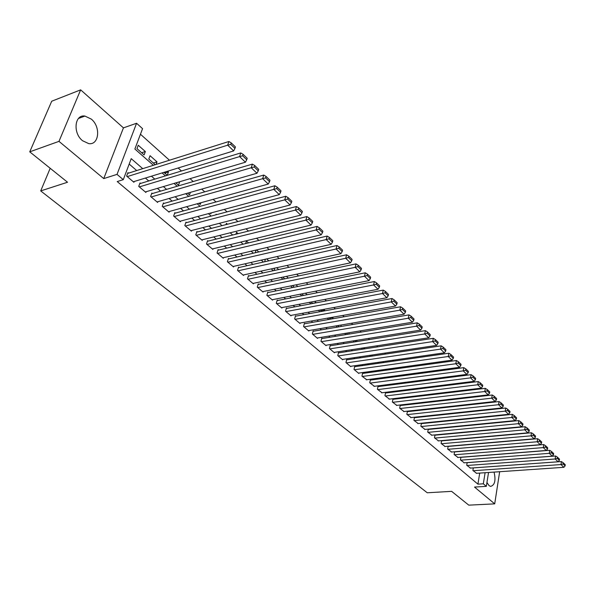 <?xml version="1.0" encoding="UTF-8"?>
<svg xmlns="http://www.w3.org/2000/svg" width="595" height="595" viewBox="0 0 595 595"><rect width="100%" height="100%" fill="white"/><g stroke="black" fill="none" stroke-linecap="round" stroke-linejoin="round"><path stroke-width="0.89" d="M486.948 482.5L489.045 485.624L490.578 486.405C494.824 485.185 495.977 480.418 494.051 472.095M91.325 119.119L84.929 116.062C74.576 114.225 72.657 133.027 82.519 140.703L88.7 143.611C99.097 145.396 101.001 126.899 91.325 119.119M488.54 472.475L486.331 486.353L474.52 487.067L494.705 503.861L468.778 505.148L451.635 491.351L427.262 492.779L40.705 190.921L67.54 182.241L29.75 151.837L51.72 101.217L80.645 89.852L58.979 141.357L103.738 178.589L117.029 174.38L136.567 123.262L142.562 128.669L134.872 149.01L153.398 165.298M103.738 178.589L123.44 127.873L80.645 89.852M123.44 127.873L136.567 123.262M459.124 419.772L458.715 419.408M452.319 413.674L451.85 413.257M445.402 407.478L444.882 407.01M438.374 401.179L437.794 400.658M431.226 394.775L430.594 394.202M423.967 388.275L423.268 387.643M416.589 381.655L415.823 380.971M409.077 374.932L408.244 374.181M401.447 368.089L400.547 367.279M393.682 361.135L392.707 360.258M385.783 354.055L384.734 353.118M377.751 346.855L376.628 345.851M369.569 339.529L368.372 338.451M361.247 332.07L359.968 330.924M352.776 324.483L351.414 323.256M344.155 316.756L342.705 315.454M335.379 308.887L333.832 307.503M326.432 300.877L324.796 299.411M317.328 292.718L315.595 291.163M308.054 284.403L306.217 282.759M298.601 275.931L296.667 274.198M288.969 267.304L286.924 265.474M279.144 258.505L276.995 256.579M269.141 249.536L266.872 247.505M258.937 240.395L256.549 238.26M248.524 231.068L246.018 228.822M237.911 221.556L235.278 219.198M227.082 211.85L224.315 209.373M216.03 201.95L213.129 199.347M204.747 191.843L201.705 189.113M193.234 181.527L190.043 178.664M181.475 170.988L178.136 167.991M169.471 160.226L140.457 134.232M494.705 503.861L499.659 471.716M29.75 151.837L58.979 141.357M473.196 470.727L560.996 464.561L561.375 461.571L473.315 467.908L472.884 470.466L476.588 473.293M467.164 462.598L466.718 465.223L470.481 468.094M460.924 457.22L460.463 459.905L464.279 462.813M454.587 451.769L454.111 454.506L457.986 457.458M448.161 446.228L447.663 449.024L451.598 452.014M441.639 440.605L441.111 443.454L445.112 446.495M435.012 434.9L434.469 437.808L438.522 440.888M428.616 429.412L428.281 429.121L427.716 432.067L431.844 435.198M421.781 423.573L421.438 423.276L420.866 426.243L425.053 429.419M414.841 417.645L414.492 417.348L413.904 420.323L418.159 423.543M407.791 411.621L407.434 411.316L406.831 414.306L411.16 417.586M400.628 405.507L400.264 405.195L399.647 408.2L404.042 411.524M393.347 399.29L392.983 398.977L392.35 401.997L396.813 405.373M385.954 392.975L385.582 392.655L384.928 395.69L389.472 399.119M378.435 386.557L378.056 386.229L377.394 389.279L382.012 392.76M370.797 380.026L370.41 379.699L369.733 382.764L374.426 386.304M363.032 373.4L362.645 373.065L361.938 376.144L366.721 379.736M355.141 366.654L354.739 366.312L354.018 369.413L358.792 373.467L358.882 373.058M347.108 359.796L346.707 359.447L345.97 362.563L350.819 366.684L350.916 366.275M338.942 352.82L338.533 352.471L337.782 355.602L342.705 359.796L342.809 359.373M330.642 345.732L330.225 345.375L329.444 348.521L334.464 352.783L334.568 352.352M322.192 338.518L321.769 338.153L320.973 341.314L326.075 345.65L326.186 345.204M313.602 331.177L313.163 330.805L312.353 333.981L317.544 338.399L317.656 337.938M304.856 323.71L304.409 323.33L303.576 326.521L308.857 331.013L308.983 330.545M295.953 316.109L295.507 315.722L294.644 318.935L300.021 323.502L300.148 323.026M286.894 308.366L286.433 307.979L285.555 311.207L291.029 315.856L291.163 315.365M277.672 300.49L277.203 300.096L276.303 303.338L281.874 308.076L282.015 307.563M268.278 292.472L267.802 292.063L266.88 295.321L272.555 300.148L272.696 299.627M258.713 284.298L258.23 283.889L257.278 287.162L263.064 292.078L263.213 291.543M248.97 275.983L248.479 275.559L247.505 278.854L253.396 283.86L253.552 283.309M239.049 267.505L238.55 267.081L237.546 270.39L243.548 275.485L243.712 274.92M228.941 258.87L228.428 258.438L227.402 261.763L233.515 266.954L233.694 266.374M218.633 250.071L218.112 249.625L217.063 252.972L223.289 258.267L223.475 257.665M208.131 241.101L207.603 240.648L206.517 244.01L212.869 249.409L213.07 248.784M197.428 231.961L196.886 231.5L195.77 234.869L202.248 240.373L202.456 239.733M186.51 222.634L185.96 222.166L184.814 225.557L191.419 231.165L191.635 230.503M175.376 213.129L174.818 212.646L173.643 216.052L180.374 221.779L180.605 221.095M164.019 203.43L163.446 202.94L162.242 206.361L169.106 212.199L169.352 211.493M152.439 193.531L151.851 193.033L150.609 196.476L157.615 202.434L157.876 201.698M140.613 183.439L140.018 182.925L138.739 186.384L145.894 192.46L146.169 191.702M141.655 152.751L145.351 151.547L138.241 145.254L136.969 148.631L144.102 154.908L145.351 151.547M153.317 163.03L157.013 161.862L150.044 155.697L148.81 159.058L155.236 164.718M164.756 173.108L168.437 171.97L167.604 171.234M175.964 182.977L179.534 181.787M216.639 214.624L216.141 214.185L215.94 214.81M227.491 224.233L226.427 223.289L226.011 224.613M238.134 233.649L236.527 232.229L235.917 234.199M248.569 242.879L246.442 240.997L245.661 243.578M258.803 251.938L256.527 249.93M268.836 260.818L266.679 258.914M278.683 269.535L276.638 267.72M288.344 278.081L286.411 276.37M297.827 286.478L295.99 284.849M307.139 294.711L305.399 293.179M312.613 303.383L316.176 302.706L314.636 301.345M321.122 310.88L324.677 310.233L323.702 309.37M329.489 318.258L333.029 317.626L332.605 317.247M383.797 362.548L383.321 362.132L383.217 362.63M391.592 369.45L390.714 368.677L390.521 369.599M399.26 376.241L398.427 375.497M406.802 382.912L406.035 382.228M414.224 389.48L413.518 388.855M421.52 395.935L420.873 395.363M428.697 402.287L428.117 401.774M435.763 408.542L435.243 408.073M442.717 414.693L442.249 414.276M449.552 420.747L449.143 420.382M452.773 426.883L455.934 426.392M156.069 164.451L157.013 161.862M163.915 172.364L167.255 175.309L168.437 171.97M175.852 182.881L178.485 185.209L179.645 181.884M187.537 193.182L189.508 194.915L190.37 192.371M198.99 203.274L200.307 204.435L200.865 202.754M210.206 213.159L210.905 213.769L211.188 212.891M255.233 252.763L256.043 250.041M265.392 259.204L264.797 261.257L265.221 261.629M274.592 268.166L274.206 269.542L275.083 270.316M283.644 276.95L283.443 277.679L284.752 278.839M292.547 285.555L294.25 287.207M301.829 293.878L303.569 295.418M311.073 302.029L312.717 303.472M320.147 310.025L321.702 311.393M324.513 310.88L324.677 310.233M329.065 317.879L330.522 319.165M332.746 318.771L333.029 317.626M337.819 325.591L339.195 326.804M340.853 326.521L341.218 325.011M346.416 333.17L347.711 334.308M348.826 334.122L349.161 332.717M354.865 340.615L356.078 341.679M356.68 341.582L356.985 340.273M363.166 347.926L364.296 348.923M364.415 348.908L364.69 347.696M371.325 355.118L372.098 355.795L372.277 354.977M379.342 362.184L379.751 362.124M397.713 376.442L397.899 375.564M404.801 383.173L404.964 382.369M411.785 389.777L411.933 389.048M418.664 396.277L418.798 395.615M425.447 402.659L425.559 402.064M432.223 408.408L432.379 408.914M438.879 414.633L439.341 415.05M445.789 420.724L446.198 421.089M142.748 168.653L131.227 158.657L123.291 179.668L117.215 181.557L477.919 484.144L479.726 473.085M429.278 422.807L428.861 422.45M422.361 416.85L421.892 416.44M415.34 410.788L414.812 410.334M408.2 404.637L407.612 404.131M400.948 398.382L400.301 397.824M393.578 392.031L392.864 391.413M386.088 385.567L385.307 384.898M378.472 379.008L377.632 378.279M370.737 372.329L369.822 371.54M362.861 365.546L361.879 364.698M354.858 358.644L353.802 357.729M346.721 351.63L345.583 350.648M338.443 344.49L337.224 343.441M330.017 337.224L328.715 336.108M321.449 329.838L320.065 328.641M312.725 322.312L311.252 321.047M303.844 314.658L302.282 313.312M294.808 306.871L293.157 305.443M285.607 298.935L283.86 297.426M276.236 290.858L274.384 289.259M266.694 282.625L264.738 280.944M256.973 274.243L254.913 272.473M247.066 265.705L244.902 263.838M236.974 257.003L234.69 255.039M226.688 248.137L224.285 246.07M216.208 239.093L213.679 236.922M205.513 229.878L202.865 227.595M194.617 220.477L191.835 218.082M183.498 210.89L180.575 208.376M172.156 201.117L169.092 198.477M160.576 191.136L157.377 188.37M148.765 180.954L145.411 178.061M136.709 170.557L129.182 164.064M128.542 173.13L127.932 172.61L126.623 176.083L133.927 182.293L134.217 181.497M50.196 168.281L40.705 190.921M486.331 486.353L483.326 483.809L485.103 472.713M477.919 484.144L483.326 483.809M123.291 179.668L117.029 174.38M162.085 172.929L165.432 175.875M174.023 183.424L177.221 186.235M185.714 193.71L188.764 196.387M197.168 203.78L200.076 206.331M208.391 213.642L211.166 216.082M219.391 223.311L222.032 225.639M230.168 232.794L232.682 235.003M240.737 242.083L243.132 244.188M251.105 251.194L253.381 253.195M261.272 260.134L263.429 262.031M271.238 268.903L273.291 270.703M281.026 277.501L282.967 279.211M290.628 285.942L292.465 287.563M300.051 294.228L301.791 295.76M309.303 302.364L310.947 303.807M318.385 310.352L319.939 311.713M327.302 318.191L328.767 319.478M336.063 325.896L337.439 327.101M344.669 333.46L345.963 334.598M353.125 340.89L354.33 341.954M361.433 348.194L362.563 349.191M369.592 355.379L370.648 356.301M377.617 362.429L378.599 363.292M385.508 369.369L386.415 370.164M393.265 376.189L394.106 376.925M400.896 382.89L401.662 383.574M408.393 389.487L409.1 390.112M415.771 395.972L416.418 396.545M423.03 402.354L423.618 402.867M430.17 408.639L430.698 409.1M437.199 414.812L437.667 415.228M444.115 420.896L444.524 421.26M434.804 422.249L434.395 421.885M427.909 416.262L427.441 415.853M420.903 410.178L420.375 409.717M413.785 403.998L413.198 403.484M406.556 397.713L405.909 397.155M399.2 391.332L398.494 390.714M391.733 384.846L390.952 384.177M384.139 378.249L383.292 377.52M376.412 371.548L375.505 370.752M368.565 364.728L367.576 363.872M360.577 357.796L359.521 356.881M352.456 350.745L351.325 349.756M344.193 343.568L342.98 342.519M335.788 336.272L334.494 335.149M327.235 328.849L325.859 327.644M318.533 321.285L317.061 320.013M309.668 313.595L308.113 312.241M300.654 305.763L299.002 304.328M291.468 297.783L289.72 296.273M282.112 289.661L280.267 288.062M272.584 281.39L270.636 279.702M262.878 272.964L260.826 271.179M252.987 264.381L250.822 262.499M242.909 255.627L240.633 253.649M232.638 246.709L230.243 244.627M222.166 237.613L219.644 235.427M211.493 228.346L208.845 226.048M200.604 218.886L197.823 216.476M189.493 209.247L186.577 206.71M178.165 199.407L175.108 196.752M166.6 189.366L163.394 186.585M154.797 179.117L151.442 176.202M127.241 176.603L227.677 145.18L228.889 141.498L127.627 173.42M133.317 181.773L233.671 150.914L227.677 145.18L230.763 144.369L234.951 148.4L235.427 146.928L231.239 142.897L230.763 144.369M228.889 141.498L231.239 142.897M234.951 148.4L233.671 150.914M139.342 186.897L239.592 156.597L240.759 152.93L139.728 183.706M145.299 191.962L245.452 162.204L239.592 156.597L242.634 155.793L246.732 159.728L247.193 158.27L243.102 154.328L242.634 155.793M240.759 152.93L243.102 154.328M246.732 159.728L245.452 162.204M151.197 196.975L251.246 167.76L252.377 164.116L151.576 193.784M157.035 201.936L256.973 173.249L251.246 167.76L254.258 166.964L258.26 170.817L258.706 169.359L254.705 165.507L254.258 166.964M252.377 164.116L254.705 165.507M258.26 170.817L256.973 173.249M162.814 206.852L262.648 178.686L263.749 175.056L163.194 203.661M168.541 211.716L268.256 184.056L262.648 178.686L265.623 177.898L269.542 181.668L269.974 180.218L266.062 176.447L265.623 177.898M263.749 175.056L266.062 176.447M269.542 181.668L268.256 184.056M174.201 216.535L273.804 189.374L274.875 185.766L174.573 213.345M179.816 221.303L279.293 194.632L273.804 189.374L276.749 188.593L280.587 192.282L281.004 190.846L277.173 187.15L276.749 188.593M274.875 185.766L277.173 187.15M280.587 192.282L279.293 194.632M185.372 226.026L284.73 199.838L285.764 196.253L185.729 222.842M190.869 230.704L290.1 204.992L284.73 199.838L287.638 199.065L291.394 202.679L291.803 201.244L288.047 197.629L287.638 199.065M285.764 196.253L288.047 197.629M291.394 202.679L290.1 204.992M196.313 235.33L295.418 210.087L296.429 206.517L196.67 232.154M201.712 239.919L300.683 215.13L295.418 210.087L298.303 209.321L301.977 212.861L302.379 211.433L298.705 207.893L298.303 209.321M296.429 206.517L298.705 207.893M301.977 212.861L300.683 215.13M207.053 244.463L305.897 220.128L306.871 216.573L207.395 241.287M212.341 248.955L311.051 225.066L305.897 220.128L308.745 219.362L312.345 222.828L312.732 221.414L309.132 217.941L308.745 219.362M306.871 216.573L309.132 217.941M312.345 222.828L311.051 225.066M217.584 253.411L316.153 229.953L317.105 226.42L217.919 250.242M222.775 257.828L321.203 234.794L316.153 229.953L318.972 229.201L322.505 232.6L322.877 231.187L319.351 227.788L318.972 229.201M317.105 226.42L319.351 227.788M322.505 232.6L321.203 234.794M227.915 262.194L326.209 239.584L327.124 236.074L228.242 259.033M233.002 266.523L331.155 244.329L326.209 239.584L328.998 238.84L332.456 242.165L332.821 240.759L329.362 237.435L328.998 238.84M327.124 236.074L329.362 237.435M332.456 242.165L331.155 244.329M238.052 270.814L336.056 249.022L336.949 245.527L238.372 267.661M243.05 275.061L340.913 253.671L336.056 249.022L338.815 248.286L342.207 251.544L342.556 250.145L339.172 246.888L338.815 248.286M336.949 245.527L339.172 246.888M342.207 251.544L340.913 253.671M247.996 279.271L345.71 258.275L346.58 254.801L248.316 276.125M252.905 283.443L350.47 262.834L345.71 258.275L348.439 257.538L351.764 260.736L352.106 259.346L348.789 256.147L348.439 257.538M346.58 254.801L348.789 256.147M351.764 260.736L350.47 262.834M257.769 287.578L355.178 267.348L356.018 263.882L258.074 284.44M262.581 291.669L359.841 271.818L355.178 267.348L357.878 266.62L361.143 269.751L361.47 268.367L358.212 265.236L357.878 266.62M356.018 263.882L358.212 265.236M361.143 269.751L359.841 271.818M267.356 295.73L364.46 276.236L365.278 272.8L267.653 292.599M272.079 299.746L369.034 280.624L364.46 276.236L367.137 275.515L370.328 278.594L370.655 277.218L367.457 274.139L367.137 275.515M365.278 272.8L367.457 274.139M370.328 278.594L369.034 280.624M276.772 303.733L373.563 284.96L374.359 281.539L277.062 300.609M281.413 307.682L378.048 289.259L373.563 284.96L376.211 284.246L379.342 287.259L379.655 285.89L376.523 282.87L376.211 284.246M374.359 281.539L376.523 282.87M379.342 287.259L378.048 289.259M286.017 311.594L382.488 293.514L383.262 290.107L286.299 308.478M290.576 315.469L386.891 297.731L382.488 293.514L385.114 292.807L388.185 295.76L388.49 294.406L385.419 291.438L385.114 292.807M383.262 290.107L385.419 291.438M388.185 295.76L386.891 297.731M295.098 319.314L391.25 301.91L392.001 298.519L295.373 316.213M299.575 323.122L395.571 306.046L391.25 301.91L393.845 301.204L396.865 304.105L397.163 302.751L394.143 299.85L393.845 301.204M392.001 298.519L394.143 299.85M396.865 304.105L395.571 306.046M304.015 326.9L399.847 310.144L400.576 306.775L304.29 323.806M308.418 330.642L404.087 314.205L399.847 310.144L402.413 309.445L405.381 312.293L405.664 310.947L402.703 308.098L402.413 309.445M400.576 306.775L402.703 308.098M405.381 312.293L404.087 314.205M312.784 334.353L408.282 318.228L408.988 314.881L313.044 331.274M317.113 338.034L412.439 322.215L408.282 318.228L410.825 317.537L413.733 320.333L414.016 318.994L411.108 316.19L410.825 317.537M408.988 314.881L411.108 316.19M413.733 320.333L412.439 322.215M321.397 341.679L416.567 326.164L417.251 322.832L321.657 338.607M325.651 345.293L420.65 330.076L416.567 326.164L419.088 325.48L421.937 328.224L422.212 326.886L419.356 324.141L419.088 325.48M417.251 322.832L419.356 324.141M421.937 328.224L420.65 330.076M329.868 348.878L424.696 333.959L425.365 330.642L330.113 345.814M334.048 352.426L428.705 337.796L424.696 333.959L427.195 333.274L429.992 335.967L430.259 334.643L427.455 331.943L427.195 333.274M425.365 330.642L427.455 331.943M429.992 335.967L428.705 337.796M338.191 355.951L432.677 341.604L433.324 338.31L338.429 352.902M342.296 359.447L436.618 345.383L432.677 341.604L435.153 340.928L437.905 343.575L438.158 342.259L435.414 339.604L435.153 340.928M433.324 338.31L435.414 339.604M437.905 343.575L436.618 345.383M346.372 362.913L440.523 349.116L441.148 345.836L346.602 359.871M350.41 366.341L444.391 352.828L440.523 349.116L442.97 348.447L445.67 351.043L445.923 349.734L443.223 347.13L442.97 348.447M441.148 345.836L443.223 347.13M445.67 351.043L444.391 352.828M354.419 369.748L448.221 356.502L448.831 353.237L354.642 366.721M358.391 373.132L452.022 360.139L448.221 356.502L450.646 355.832L453.308 358.383L453.546 357.082L450.891 354.523L450.646 355.832M448.831 353.237L450.891 354.523M453.308 358.383L452.022 360.139M362.333 376.479L455.785 363.746L456.38 360.503L362.548 373.459M366.237 379.803L459.519 367.323L455.785 363.746L458.195 363.084L460.805 365.598L461.036 364.296L458.433 361.79L458.195 363.084M456.38 360.503L458.433 361.79M460.805 365.598L459.519 367.323M370.12 383.098L463.222 370.871L463.803 367.643L370.328 380.093M373.958 386.363L466.889 374.389L463.222 370.871L465.61 370.216L468.168 372.678L468.399 371.392L465.833 368.922L465.61 370.216M463.803 367.643L465.833 368.922M468.168 372.678L466.889 374.389M377.773 389.606L470.526 377.877L471.091 374.664L377.974 386.616M381.551 392.819L474.133 381.328L470.526 377.877L472.891 377.223L475.412 379.647L475.636 378.361L473.114 375.936L472.891 377.223M471.091 374.664L473.114 375.936M475.412 379.647L474.133 381.328M385.307 396.01L477.711 384.757L478.254 381.559L385.501 393.027M389.026 399.171L481.258 388.148L477.711 384.757L480.053 384.11L482.53 386.49L482.746 385.21L480.269 382.83L480.053 384.11M478.254 381.559L480.269 382.83M482.53 386.49L481.258 388.148M392.715 402.309L484.769 391.517L485.297 388.342L392.908 399.342M396.374 405.418L488.257 394.857L484.769 391.517L487.089 390.878L489.529 393.221L489.737 391.949L487.305 389.606L487.089 390.878M485.297 388.342L487.305 389.606M489.529 393.221L488.257 394.857M400.011 408.512L491.708 398.167L492.229 395.006L400.19 405.552M403.611 411.576L495.137 401.454L491.708 398.167L494.014 397.527L496.409 399.833L496.609 398.568L494.214 396.263L494.014 397.527M492.229 395.006L494.214 396.263M496.409 399.833L495.137 401.454M407.188 414.611L498.536 404.712L499.034 401.565L407.367 411.666M410.736 417.63L501.905 407.939L498.536 404.712L500.812 404.072L503.169 406.34L503.37 405.083L501.012 402.815L500.812 404.072M499.034 401.565L501.012 402.815M503.169 406.34L501.905 407.939M414.254 420.62L505.244 411.138L505.735 408.006L414.425 417.69M417.742 423.588L508.561 414.313L505.244 411.138L507.505 410.513L509.826 412.737L510.012 411.487L507.699 409.256L507.505 410.513M505.735 408.006L507.699 409.256M509.826 412.737L508.561 414.313M421.208 426.533L511.849 417.467L512.325 414.351L421.372 423.618M424.644 429.456L515.106 420.591L511.849 417.467L514.087 416.842L516.371 419.029L516.557 417.787L514.281 415.593L514.087 416.842M512.325 414.351L514.281 415.593M516.371 419.029L515.106 420.591M428.058 432.357L518.342 423.685L518.803 420.591L428.214 429.449M431.442 435.235L521.547 426.764L518.342 423.685L520.565 423.067L522.804 425.224L522.99 423.982L520.744 421.825L520.565 423.067M518.803 420.591L520.744 421.825M522.804 425.224L521.547 426.764M434.804 438.091L524.731 429.806L525.177 426.727L434.952 435.198M438.136 440.925L527.884 432.833L524.731 429.806L526.932 429.188L529.141 431.315L529.319 430.081L527.111 427.961L526.932 429.188M525.177 426.727L527.111 427.961M529.141 431.315L527.884 432.833M441.445 443.736L531.015 435.83L531.454 432.766L441.594 440.858M444.725 446.525L534.124 438.805L531.015 435.83L533.202 435.22L535.374 437.31L535.545 436.083L533.373 433.993L533.202 435.22M531.454 432.766L533.373 433.993M535.374 437.31L534.124 438.805M447.983 449.299L537.203 441.758L537.627 438.708L448.124 446.429M451.218 452.044L540.26 444.688L537.203 441.758L539.375 441.155L541.51 443.208L541.673 441.988L539.539 439.928L539.375 441.155M537.627 438.708L539.539 439.928M541.51 443.208L540.26 444.688M454.431 454.773L543.295 447.596L543.704 444.562L454.565 451.917M457.615 457.481L546.299 450.474L543.295 447.596L545.444 446.994L547.549 449.009L547.705 447.797L545.608 445.774L545.444 446.994M543.704 444.562L545.608 445.774M547.549 449.009L546.299 450.474M460.775 460.173L549.289 453.338L549.683 450.318L460.909 457.324M463.914 462.843L552.249 456.179L549.289 453.338L551.416 452.736L553.491 454.729L553.648 453.524L551.58 451.531L551.416 452.736M549.683 450.318L551.58 451.531M553.491 454.729L552.249 456.179M467.03 465.491L555.187 458.99L555.574 455.993L467.157 462.657M470.124 468.116L558.103 461.787L555.187 458.99L557.299 458.395L559.337 460.359L559.493 459.154L557.456 457.198L557.299 458.395M555.574 455.993L557.456 457.198M559.337 460.359L558.103 461.787M476.238 473.322L563.867 467.313L560.996 464.561L563.093 463.966L565.101 465.9L565.25 464.702L563.242 462.769L563.093 463.966M561.375 461.571L563.242 462.769M565.101 465.9L563.867 467.313M84.929 116.062L78.481 118.457"/></g></svg>
